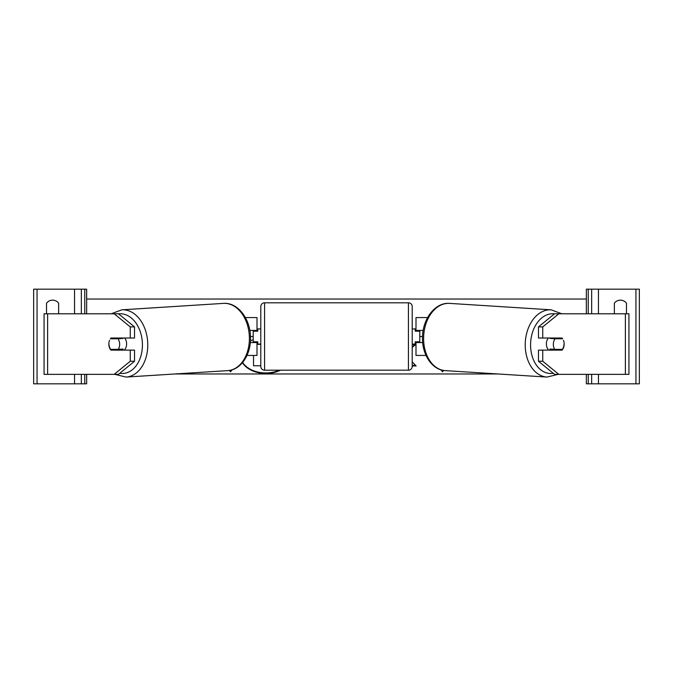 <?xml version="1.0" encoding="UTF-8"?>
<svg xmlns="http://www.w3.org/2000/svg" width="673" height="673" viewBox="0 0 673 673"><rect width="100%" height="100%" fill="white"/><g stroke="black" fill="none" stroke-linecap="round" stroke-linejoin="round"><path stroke-width="1.01" d="M249.818 330.443L257.002 330.443L257.002 317.572L245.393 317.572M253.216 330.443L253.216 331.2L257.759 331.2L257.759 328.929L260.788 328.929M253.216 331.2L253.216 342.557M246.991 355.428L257.002 355.428L257.002 341.8M257.002 331.2L257.002 330.443M257.002 342.557L250.314 342.557M58.635 313.786L58.635 303.187A7.571 7.571 0 0 0 46.521 303.187L46.521 313.786M86.649 313.786L86.649 289.18L33.65 289.18L33.65 383.82L37.057 383.82L37.057 289.18M86.649 374.356L86.649 383.82L37.057 383.82M81.349 383.82L81.349 374.356L81.349 383.82M81.349 313.786L81.349 289.18L81.349 313.786M264.573 302.808A3.786 3.786 0 0 0 260.788 306.594L260.788 366.406A3.786 3.786 0 0 0 264.573 370.192L408.427 370.192A3.786 3.786 0 0 0 412.213 366.406L412.213 306.594A3.786 3.786 0 0 0 408.427 302.808L264.573 302.808L264.573 370.192M253.216 341.8L257.759 341.8L257.759 344.071L260.788 344.071M412.213 328.929L415.241 328.929L415.241 331.2L419.784 331.2L419.784 341.8L415.241 341.8L415.241 344.071L412.213 344.071M109.531 340.336A7.571 5.35 -90 0 0 108.833 344.071A7.571 5.35 -90 0 0 110.978 350.128L130.251 350.128L130.251 361.241L134.533 361.241L134.533 350.128L130.251 350.128M114.637 349.354A7.571 5.35 -90 0 0 115.26 350.128M134.533 361.241L118.473 374.356L44.065 374.356L44.065 313.786L118.473 313.786L134.533 326.901L130.251 326.901L114.183 313.786M130.251 326.901L130.251 338.014L134.533 338.014L134.533 326.901M115.26 338.014A7.571 5.35 -90 0 0 114.646 338.771M114.183 374.356L130.251 361.241M130.251 338.014L110.978 338.014A7.571 5.35 -90 0 0 110.364 338.771L117.96 338.771A7.571 5.35 86.4 0 1 119.659 344.063A7.571 5.35 86.4 0 1 118.297 349.354L123.109 349.051A7.571 5.35 86.4 0 1 122.208 350.128M118.297 349.354L110.65 349.354A7.571 5.35 86.4 0 1 108.95 344.063M124.673 338.014A7.571 5.35 86.4 0 1 126.617 343.625A7.571 5.35 86.4 0 1 124.194 350.128M116.437 350.128A7.571 5.35 86.4 0 1 115.697 349.354M122.419 338.014A7.571 5.35 86.4 0 1 122.772 338.46L114.856 338.477M115.125 338.46A7.571 5.35 86.4 0 1 115.453 338.014M117.96 338.771L122.772 338.46M542.749 338.014L542.749 326.901L558.817 313.786L554.527 313.786L538.467 326.901L538.467 338.014L562.022 338.014A7.571 5.35 -90 0 1 562.636 338.771L555.04 338.771A7.571 5.35 93.6 0 0 553.341 344.063A7.571 5.35 93.6 0 0 554.703 349.354L562.35 349.354A7.571 5.35 93.6 0 0 564.05 344.063M563.469 340.336A7.571 5.35 -90 0 1 564.167 344.071A7.571 5.35 -90 0 1 562.022 350.128L542.749 350.128L542.749 361.241L538.467 361.241L538.467 350.128L542.749 350.128M557.74 338.014A7.571 5.35 -90 0 1 558.354 338.771M538.467 361.241L554.527 374.356L628.935 374.356L628.935 313.786L558.817 313.786M558.363 349.354A7.571 5.35 -90 0 1 557.74 350.128M538.467 326.901L542.749 326.901M558.817 374.356L542.749 361.241M548.327 338.014A7.571 5.35 93.6 0 0 546.383 343.625A7.571 5.35 93.6 0 0 548.806 350.128M555.04 338.771L550.228 338.46L557.875 338.46A7.571 5.35 93.6 0 0 557.547 338.014M550.581 338.014A7.571 5.35 93.6 0 0 550.228 338.46M554.703 349.354L549.891 349.051A7.571 5.35 93.6 0 0 550.792 350.128M556.563 350.128A7.571 5.35 93.6 0 0 557.303 349.354M626.479 313.786L626.479 303.187A7.571 7.571 0 0 0 614.365 303.187L614.365 313.786M586.351 313.786L586.351 289.18L639.35 289.18L639.35 383.82L635.943 383.82L635.943 289.18M586.351 374.356L586.351 383.82L635.943 383.82M591.651 383.82L591.651 374.356M591.651 313.786L591.651 289.18M423.182 330.443L415.998 330.443L415.998 317.572L427.607 317.572M419.784 330.443L419.784 331.2M419.784 341.8L419.784 342.557M426.009 355.428L415.998 355.428L415.998 341.8M415.998 331.2L415.998 330.443M415.998 342.557L422.686 342.557M253.216 339.705A25.54 18.053 180 0 0 250.432 341.001M242.448 362.722A25.54 18.053 180 0 0 265.801 373.473A25.54 18.053 180 0 0 280.49 370.192M242.642 362.486A25.54 18.053 180 0 0 265.801 372.943A25.54 18.053 180 0 0 279.345 370.192M229.4 370.444L230.503 371.799L232.126 369.805M498.02 373.978L174.98 373.978M422.535 336.5L419.784 336.5M253.216 336.5L250.465 336.5M412.213 347.386L415.754 344.542L412.213 344.542M412.213 365.952L416.141 365.952L412.213 361.906M443.6 370.444L442.498 371.799L440.874 369.805M586.351 299.022L86.649 299.022M257.002 344.315L260.788 344.315M257.002 343.777L257.759 343.777M260.788 365.776L253.528 365.776L253.528 355.428M412.213 346.847L415.09 344.542M412.213 365.422L415.628 365.422M443.213 370.377L442.498 371.799M442.498 371.26L441.454 369.982M229.787 370.377L230.503 371.26L231.546 369.982M230.503 371.26L230.503 371.799M74.535 383.82L74.535 374.356M74.535 313.786L74.535 289.18M84.756 383.82L84.756 374.356M84.756 313.786L84.756 289.18M408.427 370.192L408.427 302.808M47.615 374.356L47.615 313.786M119.76 373.296A29.906 21.124 -93.6 0 0 142.407 343.625A29.906 21.124 -93.6 0 0 118.549 313.854M147.757 343.457A33.692 23.799 86.4 0 1 126.07 377.073L227.684 370.63A33.692 23.799 -93.6 0 0 249.372 337.005A33.692 23.799 -93.6 0 0 223.419 303.388L121.805 309.832A33.692 23.799 86.4 0 1 147.757 343.457M625.385 374.356L625.385 313.786M553.24 373.296A29.906 21.124 -86.4 0 1 530.593 343.625A29.906 21.124 -86.4 0 1 554.451 313.854M561.762 313.786L551.195 309.832A33.692 23.799 93.6 0 0 525.243 343.457A33.692 23.799 93.6 0 0 546.93 377.073L445.316 370.63A33.692 23.799 -86.4 0 1 423.628 337.005A33.692 23.799 -86.4 0 1 449.581 303.388C435.212 302.169 422.745 318.809 422.518 336.887C421.685 353.914 431.755 370.024 445.316 370.63M598.465 383.82L598.465 374.356M598.465 313.786L598.465 289.18M588.244 383.82L588.244 374.356M588.244 313.786L588.244 289.18M114.864 374.356L126.07 377.073M223.419 303.388C237.788 302.169 250.255 318.809 250.482 336.887C251.315 353.914 241.245 370.024 227.684 370.63M111.238 313.786L121.805 309.832M551.195 309.832L449.581 303.388M558.136 374.356L546.93 377.073"/></g></svg>
